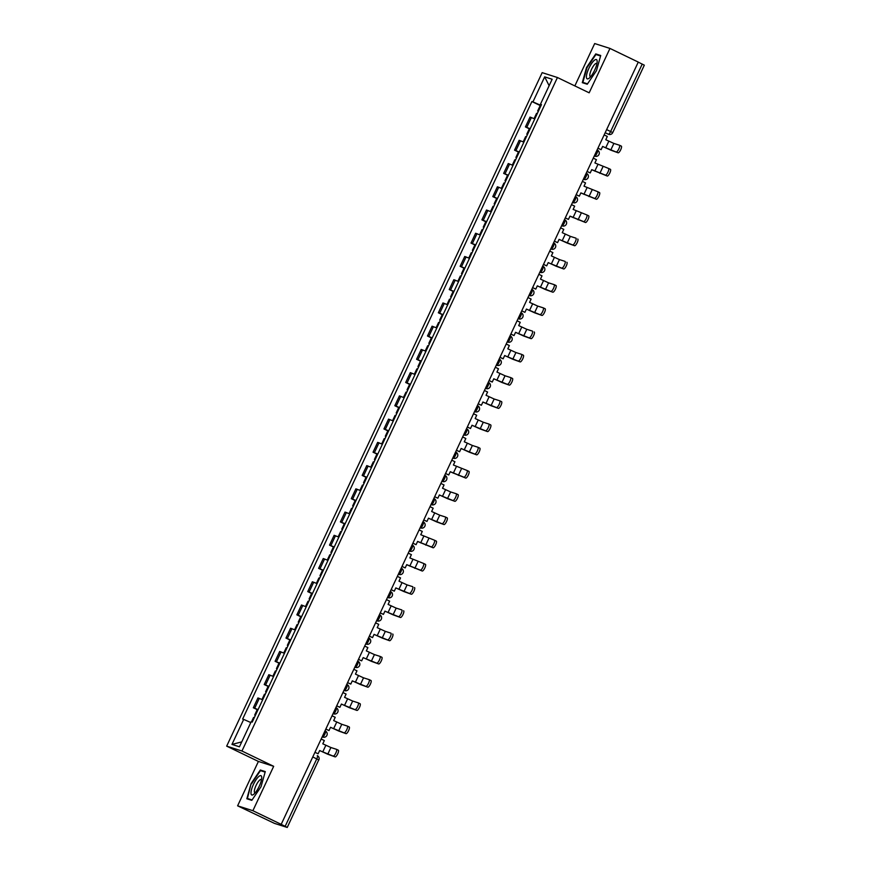<?xml version="1.0" encoding="UTF-8"?>
<svg xmlns="http://www.w3.org/2000/svg" width="871" height="871" viewBox="0 0 871 871"><rect width="100%" height="100%" fill="white"/><g stroke="black" fill="none" stroke-linecap="round" stroke-linejoin="round"><path stroke-width="1.31" d="M237.609 805.827L252.884 810.705L281.191 824.358L638.269 62.081L609.961 48.428L589.166 92.816L557.44 77.519L542.165 72.641L226.678 746.142L258.404 761.439L237.609 805.827L274.507 823.4L287.245 827.45L285.155 826.339L316.761 758.87A3.288 0.925 -64.3 0 0 317.305 755.614A3.288 0.925 -64.3 0 0 317.273 755.603L317.305 755.614A3.288 3.288 0 0 1 318.851 759.98L312.776 756.943M609.961 48.428L594.686 43.55L574.849 85.902M252.884 810.705L273.679 766.317L241.953 751.02L557.44 77.519M281.191 824.358L285.155 826.339M638.247 62.135L644.322 65.173L612.716 132.642L610.625 131.532L642.232 64.062M534.772 118.913L530.036 117.084L525.431 126.916L530.167 128.745M529.318 128.788L525.431 126.916M523.896 142.147L519.149 140.318L514.543 150.15L519.29 151.979M518.43 152.022L514.543 150.15M513.008 165.381L508.261 163.552L503.656 173.383L508.403 175.213M505.735 180.896L505.017 180.656L507.564 175.223L503.656 173.383M502.121 188.615L497.385 186.786L492.779 196.617L497.515 198.446M494.859 204.13L494.14 203.89L496.688 198.457L492.779 196.617M491.244 211.849L486.497 210.02L481.892 219.851L486.639 221.68M485.778 221.724L481.892 219.851M480.357 235.083L475.61 233.254L471.004 243.085L475.751 244.914M474.902 244.958L471.004 243.085M469.469 258.317L464.733 256.488L460.128 266.319L464.864 268.148M464.014 268.192L460.128 266.319M458.592 281.551L453.845 279.722L449.24 289.553L453.987 291.382M451.32 297.065L450.601 296.837L453.149 291.393L449.24 289.553M447.705 304.785L442.958 302.956L438.353 312.787L443.099 314.616M440.432 320.299L439.713 320.071L442.261 314.627L438.353 312.787M436.817 328.019L432.081 326.19L427.476 336.021L432.212 337.85M431.363 337.894L427.476 336.021M425.941 351.253L421.194 349.423L416.588 359.255L421.335 361.084M420.475 361.138L416.588 359.255M415.053 374.486L410.306 372.657L405.701 382.489L410.448 384.318M409.599 384.372L405.701 382.489M404.166 397.731L399.43 395.891L394.824 405.723L399.56 407.552M398.711 407.606L394.824 405.723M393.289 420.965L388.542 419.136L383.937 428.957L388.684 430.786M387.824 430.84L383.937 428.957M382.402 444.199L377.655 442.37L373.049 452.201L377.796 454.031M376.947 454.074L373.049 452.201M371.514 467.433L366.778 465.604L362.173 475.435L366.909 477.264M366.06 477.308L362.173 475.435M360.638 490.667L355.891 488.838L351.285 498.669L356.032 500.498M355.172 500.542L351.285 498.669M349.75 513.901L345.003 512.072L340.398 521.903L345.145 523.732M344.295 523.776L340.398 521.903M338.863 537.135L334.126 535.306L329.521 545.137L334.257 546.966M331.601 552.65L330.882 552.41L333.419 546.977L329.521 545.137M327.986 560.369L323.239 558.54L318.634 568.371L323.381 570.2M320.713 575.883L319.995 575.644L322.542 570.211L318.634 568.371M317.098 583.603L312.351 581.774L307.746 591.605L312.493 593.434M311.644 593.478L307.746 591.605M306.211 606.837L301.475 605.007L296.869 614.839L301.606 616.668M300.756 616.712L296.869 614.839M295.334 630.071L290.587 628.241L285.982 638.073L290.729 639.902M289.869 639.945L285.982 638.073M284.447 653.304L279.7 651.475L275.094 661.307L279.841 663.136M277.174 668.819L276.455 668.59L279.003 663.147L275.094 661.307M273.559 676.538L268.823 674.709L264.218 684.541L268.954 686.37M266.297 692.064L265.579 691.824L268.116 686.381L264.218 684.541M262.683 699.772L257.936 697.943L253.33 707.775L258.077 709.604M255.41 715.298L254.691 715.058L257.239 709.625L253.33 707.775M541.065 105.478L532.954 101.885L544.669 76.866L552.149 79.25L540.434 104.27L541.381 104.803M241.746 741.896L231.969 744.411L239.449 746.806L251.164 721.776L252.22 722.113L541.479 104.607L540.434 104.27M231.969 744.411L243.684 719.392L250.804 722.549M532.954 101.885L531.898 101.548L242.639 719.054L243.684 719.392M226.678 746.142L241.953 751.02M587.261 84.237L596.472 70.66L600.718 55.494L595.764 53.915L586.542 67.492L582.296 82.658L587.261 84.237M258.404 761.439L273.679 766.317M251.806 800.34L261.017 786.763L265.274 771.597L260.309 770.018L251.098 783.595L246.841 798.761L251.806 800.34M540.205 105.554L531.898 101.548M544.669 76.866L549.133 85.696M599.204 55.57L595.764 53.915M252.067 799.959L247.418 798.478L251.098 783.595M263.75 771.673L260.309 770.018M616.287 151.902A3.702 1.045 -64.3 0 0 618.824 148.93A3.702 1.045 -64.3 0 0 619.455 145.217A3.702 1.045 -64.3 0 0 619.423 145.196L613.881 143.432L610.734 150.128L618.127 152.795L602.601 146.491M619.499 145.228L621.273 146.088A3.702 1.045 115.7 0 1 621.306 146.099A3.702 1.045 115.7 0 1 620.675 149.823A3.702 1.045 115.7 0 1 618.127 152.795M597.942 148.168L601.099 149.692L602.634 146.415L610.734 150.128M601.099 149.692L597.909 148.244M534.086 118.608L536.558 113.339L537.276 113.578M604.147 134.918L607.316 136.442L605.781 139.719L613.881 143.432M538.387 111.194L537.668 110.955L538.311 111.357M537.668 110.955L540.216 105.522L540.935 105.761M594.272 60.371A10.702 3.016 -64.3 0 0 587.054 73.12A10.702 3.016 -64.3 0 0 589.166 78.172A10.702 3.016 -64.3 0 0 589.308 78.063A10.702 3.016 -64.3 0 0 597.168 61.58A10.702 3.016 -64.3 0 0 594.272 60.371M596.929 63.681A7.327 2.058 -64.3 0 0 596.657 63.431A7.327 2.058 -64.3 0 0 595.176 63.964A7.327 2.058 -64.3 0 0 590.81 70.997A7.327 2.058 -64.3 0 0 590.298 76.626A7.327 2.058 -64.3 0 0 590.658 76.681M587.522 83.856L582.862 82.375L586.989 67.677L595.916 54.514L600.576 56.005M585.737 83.758L582.862 82.375M258.829 776.475A10.702 3.016 -64.3 0 0 251.61 789.224A10.702 3.016 -64.3 0 0 253.722 794.287A10.702 3.016 -64.3 0 0 253.864 794.167A10.702 3.016 -64.3 0 0 261.725 777.683A10.702 3.016 -64.3 0 0 258.829 776.475M261.485 779.785A7.327 2.058 -64.3 0 0 261.213 779.534A7.327 2.058 -64.3 0 0 259.721 780.068A7.327 2.058 -64.3 0 0 255.355 787.101A7.327 2.058 -64.3 0 0 254.844 792.73A7.327 2.058 -64.3 0 0 255.214 792.784M250.293 799.861L247.418 798.478M251.534 783.78L260.462 770.628L265.132 772.109M587.054 171.402L590.222 172.926L591.747 169.649L605.399 175.136A3.702 1.045 -64.3 0 0 607.936 172.175A3.702 1.045 -64.3 0 0 608.579 168.451A3.702 1.045 -64.3 0 0 608.535 168.43L610.429 169.344A3.702 1.045 115.7 0 1 609.787 173.057A3.702 1.045 115.7 0 1 607.25 176.029L591.714 169.725M608.611 168.473L610.386 169.322A3.702 1.045 115.7 0 1 610.429 169.344M590.222 172.926L587.021 171.478M523.199 141.842L525.67 136.573L526.389 136.812M593.271 158.152L596.428 159.676L594.893 162.953L608.535 168.43M527.51 134.428L526.792 134.188L527.434 134.591M526.792 134.188L529.339 128.756L530.058 128.995M576.177 194.636L579.335 196.16L580.87 192.883L594.512 198.37A3.702 1.045 -64.3 0 0 597.06 195.409A3.702 1.045 -64.3 0 0 597.691 191.685A3.702 1.045 -64.3 0 0 597.658 191.664L599.542 192.578A3.702 1.045 115.7 0 1 598.9 196.291A3.702 1.045 115.7 0 1 596.363 199.263L580.837 192.959M597.724 191.707L599.498 192.556A3.702 1.045 115.7 0 1 599.542 192.578M579.335 196.16L576.134 194.723M512.322 165.076L514.783 159.807L515.512 160.046M582.383 181.386L585.541 182.91L584.005 186.187L597.658 191.664M516.623 157.662L515.904 157.422L516.547 157.825M515.904 157.422L518.452 151.99L519.17 152.229M565.29 217.881L568.447 219.394L569.982 216.117L583.635 221.604A3.702 1.045 -64.3 0 0 586.172 218.643A3.702 1.045 -64.3 0 0 586.804 214.919A3.702 1.045 -64.3 0 0 586.771 214.897L588.654 215.812A3.702 1.045 115.7 0 1 588.654 215.812A3.702 1.045 115.7 0 1 588.023 219.536A3.702 1.045 115.7 0 1 585.475 222.497L569.95 216.204M568.447 219.394L565.257 217.957M501.435 188.31L503.906 183.041L504.625 183.28M571.496 204.62L574.664 206.144L573.129 209.421L586.771 214.897M505.017 180.656L505.659 181.059M507.564 175.223L508.283 175.463M572.748 244.838A3.702 1.045 -64.3 0 0 575.285 241.877A3.702 1.045 -64.3 0 0 575.927 238.153A3.702 1.045 -64.3 0 0 575.883 238.131L570.342 236.368L567.206 243.063L574.599 245.731L559.062 239.438M577.778 239.046L577.734 239.024A3.702 1.045 115.7 0 1 577.778 239.046A3.702 1.045 115.7 0 1 577.135 242.769A3.702 1.045 115.7 0 1 574.599 245.731M554.402 241.115L557.571 242.639L559.095 239.362L567.206 243.063M557.571 242.639L554.37 241.191M490.547 211.544L493.019 206.275L493.737 206.514M560.619 227.854L563.777 229.378L562.241 232.655L570.342 236.368M494.14 203.89L494.782 204.293M496.688 198.457L497.406 198.697M561.86 268.072A3.702 1.045 -64.3 0 0 564.408 265.111A3.702 1.045 -64.3 0 0 565.039 261.387A3.702 1.045 -64.3 0 0 565.007 261.365L559.454 259.602L556.319 266.297L563.711 268.965L548.186 262.672M566.89 262.28L566.847 262.258A3.702 1.045 115.7 0 1 566.89 262.28A3.702 1.045 115.7 0 1 566.248 266.003A3.702 1.045 115.7 0 1 563.711 268.965M543.526 264.349L546.683 265.873L548.218 262.596L556.319 266.297M546.683 265.873L543.482 264.425M479.671 234.778L482.131 229.509L482.861 229.748M549.732 251.088L552.889 252.612L551.354 255.889L559.454 259.602M483.971 227.364L483.253 227.124L483.895 227.527M483.253 227.124L485.8 221.691L486.519 221.931M550.984 291.306A3.702 1.045 -64.3 0 0 553.521 288.345A3.702 1.045 -64.3 0 0 554.152 284.621A3.702 1.045 -64.3 0 0 554.119 284.61L548.578 282.835L545.431 289.542L552.824 292.199L537.298 285.906M554.196 284.643L555.97 285.492A3.702 1.045 115.7 0 1 556.003 285.514A3.702 1.045 115.7 0 1 555.371 289.237A3.702 1.045 115.7 0 1 552.824 292.199M532.638 287.582L535.796 289.107L537.331 285.83L545.431 289.542M535.796 289.107L532.606 287.659M468.783 258.012L471.255 252.742L471.973 252.982M538.844 274.321L542.002 275.846L540.477 279.123L548.578 282.835M473.084 250.598L472.365 250.358L473.007 250.761M472.365 250.358L474.913 244.925L475.631 245.165M540.096 314.54A3.702 1.045 -64.3 0 0 542.633 311.578A3.702 1.045 -64.3 0 0 543.275 307.855A3.702 1.045 -64.3 0 0 543.232 307.844L537.69 306.069L534.554 312.776L541.947 315.433L526.411 309.14M543.308 307.877L545.083 308.737A3.702 1.045 115.7 0 1 545.126 308.748A3.702 1.045 115.7 0 1 544.484 312.471A3.702 1.045 115.7 0 1 541.947 315.433M521.751 310.816L524.908 312.341L526.443 309.063L534.554 312.776M524.908 312.341L521.718 310.893M457.896 281.246L460.367 275.976L461.086 276.216M527.968 297.555L531.125 299.08L529.59 302.357L537.69 306.069M462.207 273.832L461.488 273.603L462.131 273.995M461.488 273.603L464.036 268.159L464.755 268.399M529.209 337.774A3.702 1.045 -64.3 0 0 531.756 334.812A3.702 1.045 -64.3 0 0 532.388 331.089A3.702 1.045 -64.3 0 0 532.355 331.078L526.803 329.303L523.667 336.01L531.06 338.667L515.523 332.374M534.239 331.982L534.195 331.971A3.702 1.045 115.7 0 1 534.239 331.982A3.702 1.045 115.7 0 1 533.596 335.705A3.702 1.045 115.7 0 1 531.06 338.667M510.874 334.05L514.032 335.575L515.567 332.297L523.667 336.01M514.032 335.575L510.831 334.126M447.019 304.48L449.48 299.21L450.209 299.45M517.08 320.789L520.237 322.314L518.702 325.591L526.803 329.303M450.601 296.837L451.243 297.229M453.149 291.393L453.867 291.633M518.332 361.008A3.702 1.045 -64.3 0 0 520.869 358.046A3.702 1.045 -64.3 0 0 521.5 354.323A3.702 1.045 -64.3 0 0 521.468 354.312L515.926 352.537L512.779 359.244L520.172 361.901L504.647 355.608M521.544 354.345L523.319 355.205A3.702 1.045 115.7 0 1 523.351 355.216A3.702 1.045 115.7 0 1 522.72 358.939A3.702 1.045 115.7 0 1 520.172 361.901M499.987 357.284L503.144 358.808L504.679 355.531L512.779 359.244M503.144 358.808L499.954 357.36M436.131 327.714L438.603 322.455L439.322 322.684M506.193 344.023L509.35 345.547L507.815 348.825L515.926 352.537M439.713 320.071L440.356 320.474M442.261 314.627L442.98 314.867M507.445 384.242A3.702 1.045 -64.3 0 0 509.981 381.28A3.702 1.045 -64.3 0 0 510.624 377.557A3.702 1.045 -64.3 0 0 510.58 377.546L505.038 375.771L501.903 382.478L509.295 385.134L493.759 378.841M510.656 377.579L512.431 378.439A3.702 1.045 115.7 0 1 512.475 378.45A3.702 1.045 115.7 0 1 511.832 382.173A3.702 1.045 115.7 0 1 509.295 385.134M489.099 380.518L492.257 382.042L493.792 378.765L501.903 382.478M492.257 382.042L489.067 380.594M425.244 350.959L427.715 345.689L428.434 345.918M495.316 367.257L498.473 368.781L496.938 372.059L505.038 375.771M429.555 343.544L428.837 343.305L429.479 343.707M428.837 343.305L431.385 337.861L432.103 338.1M496.557 407.486A3.702 1.045 -64.3 0 0 499.105 404.514A3.702 1.045 -64.3 0 0 499.736 400.791A3.702 1.045 -64.3 0 0 499.704 400.78L494.151 399.005L491.015 405.712L498.408 408.368L482.872 402.075M499.769 400.812L501.544 401.673A3.702 1.045 115.7 0 1 501.587 401.683A3.702 1.045 115.7 0 1 500.945 405.407A3.702 1.045 115.7 0 1 498.408 408.368M478.223 403.752L481.38 405.276L482.915 401.999L491.015 405.712M481.38 405.276L478.179 403.828M414.367 374.192L416.828 368.923L417.557 369.152M484.428 390.502L487.586 392.015L486.051 395.292L494.151 399.005M418.668 366.778L417.949 366.539L418.592 366.941M417.949 366.539L420.497 361.106L421.216 361.334M485.67 430.72A3.702 1.045 -64.3 0 0 488.217 427.748A3.702 1.045 -64.3 0 0 488.849 424.025A3.702 1.045 -64.3 0 0 488.816 424.014L483.274 422.239L480.128 428.946L487.52 431.602L471.995 425.309M488.892 424.046L490.667 424.906A3.702 1.045 115.7 0 1 490.7 424.917A3.702 1.045 115.7 0 1 490.068 428.641A3.702 1.045 115.7 0 1 487.52 431.602M467.335 426.986L470.492 428.51L472.028 425.233L480.128 428.946M470.492 428.51L467.302 427.062M403.48 397.426L405.951 392.157L406.67 392.396M473.541 413.736L476.698 415.26L475.163 418.537L483.274 422.239M407.78 390.012L407.062 389.773L407.704 390.175M407.062 389.773L409.61 384.34L410.328 384.568M474.793 453.954A3.702 1.045 -64.3 0 0 477.33 450.982A3.702 1.045 -64.3 0 0 477.972 447.259A3.702 1.045 -64.3 0 0 477.929 447.248L472.387 445.473L469.251 452.18L476.644 454.847L461.107 448.543M478.005 447.28L479.779 448.14A3.702 1.045 115.7 0 1 479.823 448.151A3.702 1.045 115.7 0 1 479.181 451.875A3.702 1.045 115.7 0 1 476.644 454.847M456.448 450.22L459.605 451.744L461.14 448.467L469.251 452.18M459.605 451.744L456.415 450.296M392.592 420.66L395.064 415.391L395.782 415.63M462.664 436.97L465.822 438.494L464.287 441.771L472.387 445.473M396.904 413.246L396.185 413.006L396.828 413.409M396.185 413.006L398.722 407.574L399.451 407.802M445.571 473.454L448.728 474.978L450.263 471.701L463.905 477.188A3.702 1.045 -64.3 0 0 466.442 474.216A3.702 1.045 -64.3 0 0 467.085 470.503A3.702 1.045 -64.3 0 0 467.052 470.482L468.936 471.385A3.702 1.045 115.7 0 1 468.293 475.109A3.702 1.045 115.7 0 1 465.756 478.081L450.22 471.777M467.117 470.514L468.892 471.374A3.702 1.045 115.7 0 1 468.936 471.385M448.728 474.978L445.527 473.53M381.716 443.894L384.176 438.625L384.906 438.864M451.777 460.204L454.934 461.728L453.399 465.005L467.052 470.482M386.016 436.48L385.298 436.24L385.94 436.643M385.298 436.24L387.845 430.807L388.564 431.036M453.018 500.422A3.702 1.045 -64.3 0 0 455.566 497.45A3.702 1.045 -64.3 0 0 456.197 493.737A3.702 1.045 -64.3 0 0 456.164 493.715L450.623 491.952L447.476 498.648L454.869 501.315L439.343 495.011M456.241 493.748L458.015 494.608A3.702 1.045 115.7 0 1 458.048 494.619A3.702 1.045 115.7 0 1 457.417 498.343A3.702 1.045 115.7 0 1 454.869 501.315M434.683 496.688L437.841 498.212L439.376 494.935L447.476 498.648M437.841 498.212L434.651 496.764M370.828 467.128L373.3 461.859L374.018 462.098M440.889 483.438L444.047 484.962L442.512 488.239L450.623 491.952M375.129 459.714L374.41 459.474L375.053 459.877M374.41 459.474L376.958 454.041L377.676 454.281M442.141 523.656A3.702 1.045 -64.3 0 0 444.678 520.695A3.702 1.045 -64.3 0 0 445.321 516.971A3.702 1.045 -64.3 0 0 445.277 516.949L439.735 515.186L436.6 521.881L443.992 524.549L428.456 518.245M445.353 516.993L447.128 517.842A3.702 1.045 115.7 0 1 447.171 517.864A3.702 1.045 115.7 0 1 446.529 521.577A3.702 1.045 115.7 0 1 443.992 524.549M423.796 519.922L426.953 521.446L428.488 518.169L436.6 521.881M426.953 521.446L423.763 519.998M359.941 490.362L362.412 485.093L363.131 485.332M430.013 506.672L433.17 508.196L431.635 511.473L439.735 515.186M364.252 482.948L363.534 482.708L364.176 483.111M363.534 482.708L366.07 477.275L366.8 477.515M412.919 543.156L416.077 544.68L417.612 541.403L431.254 546.89A3.702 1.045 -64.3 0 0 433.791 543.929A3.702 1.045 -64.3 0 0 434.433 540.205A3.702 1.045 -64.3 0 0 434.4 540.183L436.284 541.098A3.702 1.045 115.7 0 1 435.642 544.821A3.702 1.045 115.7 0 1 433.105 547.783L417.568 541.49M434.466 540.227L436.24 541.076A3.702 1.045 115.7 0 1 436.284 541.098M416.077 544.68L412.876 543.243M349.064 513.596L351.525 508.326L352.254 508.566M419.125 529.906L422.283 531.43L420.747 534.707L434.4 540.183M353.365 506.182L352.646 505.942L353.288 506.345M352.646 505.942L355.194 500.509L355.912 500.749M402.032 566.4L405.189 567.914L406.724 564.648L420.366 570.124A3.702 1.045 -64.3 0 0 422.914 567.163A3.702 1.045 -64.3 0 0 423.546 563.439A3.702 1.045 -64.3 0 0 423.513 563.417L425.396 564.332A3.702 1.045 115.7 0 1 424.765 568.055A3.702 1.045 115.7 0 1 422.217 571.017L406.692 564.724M423.589 563.461L425.364 564.31A3.702 1.045 115.7 0 1 425.396 564.332M405.189 567.914L401.999 566.477M338.177 536.83L340.648 531.56L341.367 531.8M408.238 553.139L411.395 554.664L409.86 557.941L423.513 563.417M342.477 529.416L341.759 529.176L342.401 529.579M341.759 529.176L344.306 523.743L345.025 523.983M409.49 593.358A3.702 1.045 -64.3 0 0 412.027 590.396A3.702 1.045 -64.3 0 0 412.669 586.673A3.702 1.045 -64.3 0 0 412.625 586.651L407.084 584.887L403.948 591.583L411.341 594.251L395.804 587.958M414.52 587.566L414.476 587.544A3.702 1.045 115.7 0 1 414.52 587.566A3.702 1.045 115.7 0 1 413.877 591.289A3.702 1.045 115.7 0 1 411.341 594.251M391.144 589.634L394.302 591.159L395.837 587.881L403.948 591.583M394.302 591.159L391.112 589.711M327.289 560.064L329.761 554.794L330.479 555.034M397.361 576.373L400.518 577.898L398.983 581.175L407.084 584.887M330.882 552.41L331.524 552.813M333.419 546.977L334.148 547.217M398.602 616.592A3.702 1.045 -64.3 0 0 401.139 613.63A3.702 1.045 -64.3 0 0 401.781 609.907A3.702 1.045 -64.3 0 0 401.738 609.896L396.196 608.121L393.061 614.817L400.453 617.485L384.917 611.192M403.632 610.8L403.589 610.778A3.702 1.045 115.7 0 1 403.632 610.8A3.702 1.045 115.7 0 1 402.99 614.523A3.702 1.045 115.7 0 1 400.453 617.485M380.268 612.868L383.425 614.393L384.96 611.115L393.061 614.817M383.425 614.393L380.224 612.944M316.413 583.298L318.873 578.028L319.603 578.268M386.474 599.607L389.631 601.132L388.096 604.409L396.196 608.121M319.995 575.644L320.637 576.047M322.542 570.211L323.261 570.451M387.715 639.826A3.702 1.045 -64.3 0 0 390.262 636.864A3.702 1.045 -64.3 0 0 390.894 633.141A3.702 1.045 -64.3 0 0 390.861 633.13L385.32 631.355L382.173 638.062L389.566 640.718L374.04 634.426M392.745 634.034L392.712 634.012A3.702 1.045 115.7 0 1 392.745 634.034A3.702 1.045 115.7 0 1 392.113 637.757A3.702 1.045 115.7 0 1 389.566 640.718M369.38 636.102L372.538 637.626L374.073 634.349L382.173 638.062M372.538 637.626L369.348 636.178M305.525 606.532L307.996 601.262L308.715 601.502M375.586 622.841L378.743 624.365L377.208 627.643L385.32 631.355M309.826 599.117L309.107 598.889L309.749 599.281M309.107 598.889L311.655 593.445L312.373 593.684M376.838 663.06A3.702 1.045 -64.3 0 0 379.375 660.098A3.702 1.045 -64.3 0 0 380.017 656.375A3.702 1.045 -64.3 0 0 379.974 656.364L374.432 654.589L371.296 661.296L378.689 663.952L363.153 657.659M380.05 656.396L381.825 657.257A3.702 1.045 115.7 0 1 381.868 657.267A3.702 1.045 115.7 0 1 381.226 660.991A3.702 1.045 115.7 0 1 378.689 663.952M358.493 659.336L361.65 660.86L363.185 657.583L371.296 661.296M361.65 660.86L358.46 659.412M294.638 629.766L297.109 624.496L297.828 624.736M364.699 646.075L367.867 647.599L366.332 650.877L374.432 654.589M298.949 622.351L298.23 622.123L298.873 622.515M298.23 622.123L300.767 616.679L301.497 616.918M365.951 686.294A3.702 1.045 -64.3 0 0 368.487 683.332A3.702 1.045 -64.3 0 0 369.13 679.609A3.702 1.045 -64.3 0 0 369.086 679.598L363.545 677.823L360.409 684.53L367.802 687.186L352.265 680.893M369.162 679.63L370.937 680.491A3.702 1.045 115.7 0 1 370.981 680.501A3.702 1.045 115.7 0 1 370.338 684.225A3.702 1.045 115.7 0 1 367.802 687.186M347.605 682.57L350.773 684.094L352.309 680.817L360.409 684.53M350.773 684.094L347.573 682.646M283.761 653L286.221 647.741L286.94 647.97M353.822 669.309L356.979 670.833L355.444 674.11L363.545 677.823M288.061 645.585L287.343 645.357L287.985 645.759M287.343 645.357L289.891 639.913L290.609 640.152M355.063 709.527A3.702 1.045 -64.3 0 0 357.611 706.566A3.702 1.045 -64.3 0 0 358.242 702.843A3.702 1.045 -64.3 0 0 358.21 702.832L352.668 701.057L349.521 707.764L356.914 710.42L341.388 704.127M358.286 702.864L360.061 703.724A3.702 1.045 115.7 0 1 360.093 703.735A3.702 1.045 115.7 0 1 359.462 707.459A3.702 1.045 115.7 0 1 356.914 710.42M336.729 705.804L339.886 707.328L341.421 704.051L349.521 707.764M339.886 707.328L336.696 705.88M272.873 676.244L275.345 670.975L276.063 671.203M342.934 692.543L346.092 694.067L344.557 697.344L352.668 701.057M276.455 668.59L277.098 668.993M279.003 663.147L279.722 663.386M344.187 732.761A3.702 1.045 -64.3 0 0 346.723 729.8A3.702 1.045 -64.3 0 0 347.366 726.076A3.702 1.045 -64.3 0 0 347.322 726.066L341.78 724.291L338.645 730.998L346.037 733.654L330.501 727.361M347.398 726.098L349.173 726.958A3.702 1.045 115.7 0 1 349.217 726.969A3.702 1.045 115.7 0 1 348.574 730.693A3.702 1.045 115.7 0 1 346.037 733.654M325.841 729.038L328.998 730.562L330.534 727.285L338.645 730.998M328.998 730.562L325.808 729.114M261.986 699.478L264.457 694.209L265.176 694.437M332.047 715.788L335.215 717.301L333.68 720.578L341.78 724.291M265.579 691.824L266.221 692.227M268.116 686.381L268.845 686.62M333.299 756.006A3.702 1.045 -64.3 0 0 335.836 753.034A3.702 1.045 -64.3 0 0 336.478 749.31A3.702 1.045 -64.3 0 0 336.435 749.3L330.893 747.525L327.757 754.232L335.15 756.888L319.613 750.595M336.511 749.332L338.286 750.192A3.702 1.045 115.7 0 1 338.329 750.203A3.702 1.045 115.7 0 1 337.687 753.927A3.702 1.045 115.7 0 1 335.15 756.888M314.954 752.272L318.122 753.796L319.657 750.519L327.757 754.232M318.122 753.796L314.921 752.348M251.49 721.885L253.57 717.443L254.288 717.682M321.17 739.022L324.328 740.546L322.793 743.812L330.893 747.525M254.691 715.058L255.334 715.461M257.239 709.625L257.958 709.854M324.807 734.264A3.288 0.925 -64.3 0 0 325.34 731.009A3.288 0.925 -64.3 0 0 325.308 730.998L325.34 731.009A3.288 3.288 0 0 1 326.973 735.2A3.288 3.288 0 0 1 322.912 737.116A3.288 3.157 107.7 0 1 322.52 736.953A3.288 0.925 -64.3 0 0 324.807 734.264M335.683 711.03A3.288 0.925 -64.3 0 0 336.228 707.775A3.288 0.925 -64.3 0 0 336.195 707.764L336.228 707.775A3.288 3.288 0 0 1 337.85 711.966A3.288 3.288 0 0 1 333.789 713.882A3.288 3.157 107.7 0 1 333.397 713.719A3.288 0.925 -64.3 0 0 335.683 711.03M346.571 687.796A3.288 0.925 -64.3 0 0 347.104 684.541A3.288 0.925 -64.3 0 0 347.072 684.53L347.104 684.541A3.288 3.288 0 0 1 348.738 688.721A3.288 3.288 0 0 1 344.676 690.649A3.288 3.157 107.7 0 1 344.285 690.485A3.288 0.925 -64.3 0 0 346.571 687.796M357.458 664.562A3.288 0.925 -64.3 0 0 357.992 661.307A3.288 0.925 -64.3 0 0 357.959 661.296L357.992 661.307A3.288 3.288 0 0 1 359.625 665.488A3.288 3.288 0 0 1 355.564 667.404A3.288 3.157 107.7 0 1 355.172 667.251A3.288 0.925 -64.3 0 0 357.458 664.562M368.335 641.328A3.288 0.925 -64.3 0 0 368.879 638.073A3.288 0.925 -64.3 0 0 368.847 638.062L368.879 638.073A3.288 3.288 0 0 1 370.502 642.254A3.288 3.288 0 0 1 366.441 644.17A3.288 3.157 107.7 0 1 366.049 644.017A3.288 0.925 -64.3 0 0 368.335 641.328M379.223 618.083A3.288 0.925 -64.3 0 0 379.756 614.839A3.288 0.925 -64.3 0 0 379.723 614.828L379.756 614.839A3.288 3.288 0 0 1 381.389 619.02A3.288 3.288 0 0 1 377.328 620.936A3.288 3.157 107.7 0 1 376.936 620.783A3.288 0.925 -64.3 0 0 379.223 618.083M390.11 594.849A3.288 0.925 -64.3 0 0 390.644 591.605A3.288 0.925 -64.3 0 0 390.611 591.594L390.644 591.605A3.288 3.288 0 0 1 392.277 595.786A3.288 3.288 0 0 1 388.216 597.702A3.288 3.157 107.7 0 1 387.824 597.55A3.288 0.925 -64.3 0 0 390.11 594.849M400.987 571.616A3.288 0.925 -64.3 0 0 401.531 568.371A3.288 0.925 -64.3 0 0 401.498 568.36L401.531 568.371A3.288 3.288 0 0 1 403.153 572.552A3.288 3.288 0 0 1 399.103 574.468A3.288 3.157 107.7 0 1 398.7 574.316A3.288 0.925 -64.3 0 0 400.987 571.616M411.874 548.382A3.288 0.925 -64.3 0 0 412.408 545.137A3.288 0.925 -64.3 0 0 412.375 545.126L412.408 545.137A3.288 3.288 0 0 1 414.041 549.318A3.288 3.288 0 0 1 409.98 551.234A3.288 3.157 107.7 0 1 409.588 551.082A3.288 0.925 -64.3 0 0 411.874 548.382M422.762 525.148A3.288 0.925 -64.3 0 0 423.295 521.903A3.288 0.925 -64.3 0 0 423.262 521.881L423.295 521.903A3.288 3.288 0 0 1 424.928 526.084A3.288 3.288 0 0 1 420.867 528A3.288 3.157 107.7 0 1 420.475 527.848A3.288 0.925 -64.3 0 0 422.762 525.148M433.638 501.914A3.288 0.925 -64.3 0 0 434.183 498.669A3.288 0.925 -64.3 0 0 434.15 498.648L434.183 498.669A3.288 3.288 0 0 1 435.805 502.85A3.288 3.288 0 0 1 431.755 504.766A3.288 3.157 107.7 0 1 431.352 504.614A3.288 0.925 -64.3 0 0 433.638 501.914M444.526 478.68A3.288 0.925 -64.3 0 0 445.059 475.435A3.288 0.925 -64.3 0 0 445.027 475.414L445.059 475.435A3.288 3.288 0 0 1 446.692 479.616A3.288 3.288 0 0 1 442.631 481.532A3.288 3.157 107.7 0 1 442.239 481.38A3.288 0.925 -64.3 0 0 444.526 478.68M455.413 455.446A3.288 0.925 -64.3 0 0 455.947 452.191A3.288 0.925 -64.3 0 0 455.914 452.18L455.947 452.191A3.288 3.288 0 0 1 457.58 456.382A3.288 3.288 0 0 1 453.519 458.298A3.288 3.157 107.7 0 1 453.127 458.135A3.288 0.925 -64.3 0 0 455.413 455.446M466.29 432.212A3.288 0.925 -64.3 0 0 466.834 428.957A3.288 0.925 -64.3 0 0 466.802 428.946L466.834 428.957A3.288 3.288 0 0 1 468.456 433.148A3.288 3.288 0 0 1 464.406 435.065A3.288 3.157 107.7 0 1 464.003 434.901A3.288 0.925 -64.3 0 0 466.29 432.212M477.177 408.978A3.288 0.925 -64.3 0 0 477.711 405.723A3.288 0.925 -64.3 0 0 477.678 405.712L477.711 405.723A3.288 3.288 0 0 1 479.344 409.914A3.288 3.288 0 0 1 475.283 411.831A3.288 3.157 107.7 0 1 474.891 411.667A3.288 0.925 -64.3 0 0 477.177 408.978M488.065 385.744A3.288 0.925 -64.3 0 0 488.598 382.489A3.288 0.925 -64.3 0 0 488.566 382.478L488.598 382.489A3.288 3.288 0 0 1 490.231 386.68A3.288 3.288 0 0 1 486.17 388.597A3.288 3.157 107.7 0 1 485.778 388.433A3.288 0.925 -64.3 0 0 488.065 385.744M498.941 362.51A3.288 0.925 -64.3 0 0 499.486 359.255A3.288 0.925 -64.3 0 0 499.453 359.244L499.486 359.255A3.288 3.288 0 0 1 501.108 363.436A3.288 3.288 0 0 1 497.058 365.363A3.288 3.157 107.7 0 1 496.655 365.199A3.288 0.925 -64.3 0 0 498.941 362.51M509.829 339.276A3.288 0.925 -64.3 0 0 510.373 336.021A3.288 0.925 -64.3 0 0 510.33 336.01L510.373 336.021A3.288 3.288 0 0 1 511.996 340.202A3.288 3.288 0 0 1 507.935 342.129A3.288 3.157 107.7 0 1 507.543 341.965A3.288 0.925 -64.3 0 0 509.829 339.276M520.716 316.042A3.288 0.925 -64.3 0 0 521.25 312.787A3.288 0.925 -64.3 0 0 521.217 312.776L521.25 312.787A3.288 3.288 0 0 1 522.883 316.968A3.288 3.288 0 0 1 518.822 318.884A3.288 3.157 107.7 0 1 518.43 318.732A3.288 0.925 -64.3 0 0 520.716 316.042M531.593 292.798A3.288 0.925 -64.3 0 0 532.137 289.553A3.288 0.925 -64.3 0 0 532.105 289.542L532.137 289.553A3.288 3.288 0 0 1 533.76 293.734A3.288 3.288 0 0 1 529.71 295.65A3.288 3.157 107.7 0 1 529.307 295.498A3.288 0.925 -64.3 0 0 531.593 292.798M542.481 269.564A3.288 0.925 -64.3 0 0 543.025 266.319A3.288 0.925 -64.3 0 0 542.981 266.308L543.025 266.319A3.288 3.288 0 0 1 544.647 270.5A3.288 3.288 0 0 1 540.586 272.416A3.288 3.157 107.7 0 1 540.194 272.264A3.288 0.925 -64.3 0 0 542.481 269.564M553.368 246.33A3.288 0.925 -64.3 0 0 553.902 243.085A3.288 0.925 -64.3 0 0 553.869 243.074L553.902 243.085A3.288 3.288 0 0 1 555.535 247.266A3.288 3.288 0 0 1 551.474 249.182A3.288 3.157 107.7 0 1 551.082 249.03A3.288 0.925 -64.3 0 0 553.368 246.33M564.245 223.096A3.288 0.925 -64.3 0 0 564.789 219.851A3.288 0.925 -64.3 0 0 564.756 219.84L564.789 219.851A3.288 3.288 0 0 1 566.411 224.032A3.288 3.288 0 0 1 562.361 225.948A3.288 3.157 107.7 0 1 561.958 225.796A3.288 0.925 -64.3 0 0 564.245 223.096M575.132 199.862A3.288 0.925 -64.3 0 0 575.677 196.617A3.288 0.925 -64.3 0 0 575.633 196.596L575.677 196.617A3.288 3.288 0 0 1 577.299 200.798A3.288 3.288 0 0 1 573.238 202.714A3.288 3.157 107.7 0 1 572.846 202.562A3.288 0.925 -64.3 0 0 575.132 199.862M586.02 176.628A3.288 0.925 -64.3 0 0 586.553 173.383A3.288 0.925 -64.3 0 0 586.521 173.362L586.553 173.383A3.288 3.288 0 0 1 588.186 177.564A3.288 3.288 0 0 1 584.125 179.48A3.288 3.157 107.7 0 1 583.733 179.328A3.288 0.925 -64.3 0 0 586.02 176.628M596.896 153.394A3.288 0.925 -64.3 0 0 597.441 150.15A3.288 0.925 -64.3 0 0 597.408 150.128L597.441 150.15A3.288 3.288 0 0 1 599.063 154.33A3.288 3.288 0 0 1 595.013 156.247A3.288 3.157 107.7 0 1 594.61 156.094A3.288 0.925 -64.3 0 0 596.896 153.394M605.182 132.708L608.339 134.221A3.288 3.157 -72.3 0 0 608.742 134.384L608.339 134.221A3.288 0.925 -64.3 0 0 610.625 131.532L606.641 129.605M322.912 737.116L322.205 736.801M333.789 713.882L333.092 713.567M377.328 620.936L376.62 620.631M388.216 597.702L387.508 597.397M431.755 504.766L431.047 504.461M497.058 365.363L496.35 365.047M507.935 342.129L507.227 341.813M551.474 249.182L550.766 248.877M562.361 225.948L561.653 225.643M573.238 202.714L572.53 202.41M265.568 684.976L270.173 675.145M276.455 661.742L281.061 651.911M287.343 638.508L291.948 628.677M298.22 615.274L302.825 605.443M309.107 592.04L313.712 582.209M319.995 568.807L324.6 558.975M330.871 545.573L335.477 535.741M341.759 522.339L346.364 512.507M352.646 499.094L357.252 489.273M363.523 475.86L368.128 466.039M374.41 452.626L379.016 442.795M385.298 429.392L389.903 419.561M396.174 406.158L400.78 396.327M407.062 382.924L411.667 373.093M417.949 359.69L422.555 349.859M428.837 336.456L433.431 326.625M439.713 313.222L444.319 303.391M450.601 289.989L455.206 280.157M461.488 266.755L466.083 256.923M472.365 243.521L476.97 233.689M483.253 220.287L487.858 210.455M494.14 197.053L498.735 187.221M505.017 173.819L509.622 163.988M515.904 150.574L520.51 140.754M526.792 127.34L531.386 117.52M254.691 708.21L259.297 698.379M318.721 759.958L287.245 827.45M612.585 132.621L612.716 132.642A3.288 3.288 0 0 1 608.742 134.384M608.829 141.189L605.693 147.896M607.25 176.029L605.399 175.136M597.952 164.423L594.806 171.13M602.993 166.666L599.858 173.362M596.363 199.263L594.512 198.37M587.065 187.657L583.929 194.364M592.106 189.9L588.97 196.596M586.847 214.941L588.622 215.79M585.475 222.497L583.635 221.604M576.177 210.891L573.042 217.598M581.229 213.134L578.083 219.83M565.301 234.125L562.154 240.832M554.413 257.359L551.278 264.065M543.526 280.604L540.39 287.299M532.649 303.837L529.503 310.533M521.762 327.071L518.626 333.767M510.874 350.305L507.739 357.001M499.998 373.539L496.851 380.235M489.11 396.773L485.974 403.469M478.223 420.007L475.087 426.714M467.346 443.241L464.199 449.948M465.756 478.081L463.905 477.188M456.458 466.475L453.323 473.182M461.499 468.707L458.364 475.414M445.571 489.709L442.435 496.416M434.694 512.943L431.548 519.649M433.105 547.783L431.254 546.89M423.807 536.177L420.671 542.883M428.848 538.42L425.712 545.115M422.217 571.017L420.366 570.124M412.919 559.411L409.784 566.117M417.971 561.653L414.825 568.349M402.043 582.645L398.896 589.351M391.155 605.889L388.02 612.585M380.268 629.123L377.132 635.819M369.391 652.357L366.245 659.053M358.504 675.591L355.368 682.287M347.616 698.825L344.481 705.521M336.739 722.059L333.593 728.755M325.852 745.293L322.716 752M594.272 156.007L595.013 156.247M583.385 179.241L584.125 179.48M539.846 272.188L540.586 272.416M528.969 295.421L529.71 295.65M518.082 318.655L518.822 318.884M485.43 388.357L486.17 388.597M474.543 411.591L475.283 411.831M463.666 434.825L464.406 435.065M452.778 458.059L453.519 458.298M441.891 481.293L442.631 481.532M420.127 527.761L420.867 528M409.239 550.995L409.98 551.234M398.363 574.239L399.103 574.468M365.711 643.941L366.441 644.17M354.824 667.175L355.564 667.404M343.936 690.409L344.676 690.649M619.455 145.217L621.306 146.099M554.152 284.621L556.003 285.514M543.275 307.855L545.126 308.748M521.5 354.323L523.351 355.216M510.624 377.557L512.475 378.45M499.736 400.791L501.587 401.683M488.849 424.025L490.7 424.917M477.972 447.259L479.823 448.151M456.197 493.737L458.048 494.619M445.321 516.971L447.171 517.864M380.017 656.375L381.868 657.267M369.13 679.609L370.981 680.501M358.242 702.843L360.093 703.735M347.366 726.076L349.217 726.969M336.478 749.31L338.329 750.203"/></g></svg>
